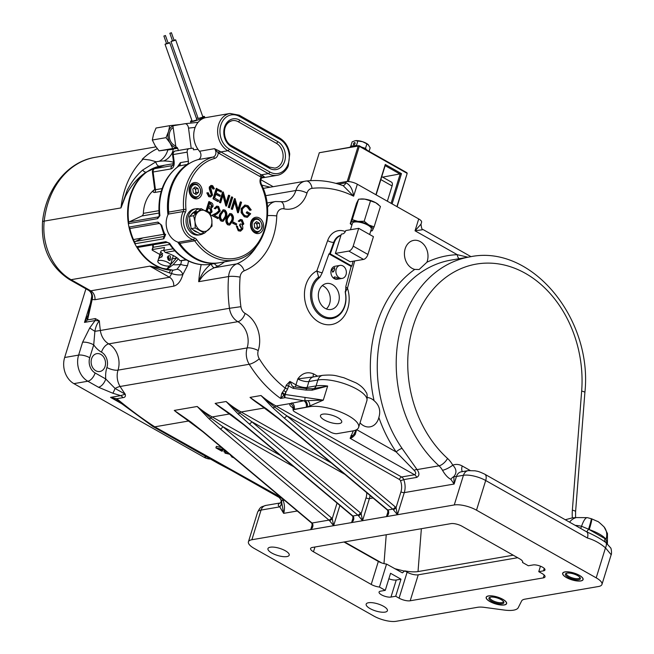 <?xml version="1.0" encoding="UTF-8"?>
<svg xmlns="http://www.w3.org/2000/svg" width="654" height="654" viewBox="0 0 654 654"><rect width="100%" height="100%" fill="white"/><g stroke="black" fill="none" stroke-linecap="round" stroke-linejoin="round"><path stroke-width="0.98" d="M340.015 265.401L335.028 266.26A6.589 5.199 80.2 0 0 331.235 269.971A6.589 5.199 80.2 0 0 332.183 276.634A6.589 5.199 80.2 0 0 337.26 279.242L342.246 278.383A6.589 5.199 80.2 0 0 346.04 274.672A6.589 5.199 80.2 0 0 345.099 268.017A6.589 5.199 80.2 0 0 340.015 265.401A6.589 5.199 80.2 0 0 336.221 269.121A6.589 5.199 80.2 0 0 337.17 275.775A6.589 5.199 80.2 0 0 342.246 278.383M318.98 290.932A13.178 10.399 80.2 0 0 320.877 304.249A13.178 10.399 80.2 0 0 331.03 309.473A13.178 10.399 80.2 0 0 338.625 302.042A13.178 10.399 80.2 0 0 336.728 288.725A13.178 10.399 80.2 0 0 326.567 283.501A13.178 10.399 80.2 0 0 318.98 290.932M326.321 308.933A13.178 10.399 80.2 0 0 329.649 303.579A13.178 10.399 80.2 0 0 322.308 285.585M360.035 422.836A14.821 11.698 80.2 0 0 370.041 426.849A14.821 11.698 80.2 0 0 378.584 418.486A14.821 11.698 80.2 0 0 378.854 417.481C380.89 410.728 379.295 405.12 374.08 400.673A14.821 11.698 80.2 0 0 367.376 397.534M426.923 262.213L419.124 269.53L414.71 269.415A14.821 11.698 80.2 0 1 405.161 248.749A14.821 11.698 80.2 0 1 413.696 240.386A14.821 11.698 80.2 0 1 425.125 246.264A14.821 11.698 80.2 0 1 427.258 261.24A14.821 11.698 80.2 0 1 426.923 262.213A122.682 96.808 -99.8 0 1 457.293 254.692L467.888 257.194M91.576 358.76A9.058 7.145 80.2 0 0 92.876 367.908A9.058 7.145 80.2 0 0 99.866 371.505A9.058 7.145 80.2 0 0 105.081 366.395A9.058 7.145 80.2 0 0 103.782 357.239A9.058 7.145 80.2 0 0 96.792 353.651A9.058 7.145 80.2 0 0 91.576 358.76M502.771 599.342A10.538 3.507 -162.8 0 0 492.519 596.015A10.538 3.507 -162.8 0 0 486.323 597.323A10.538 3.507 -162.8 0 0 490.01 601.541A10.538 3.507 -162.8 0 0 500.269 604.868A10.538 3.507 -162.8 0 0 506.458 603.56A10.538 3.507 -162.8 0 0 502.771 599.342M579.264 575.332A10.538 3.507 -162.8 0 0 569.005 571.997A10.538 3.507 -162.8 0 0 562.816 573.313A10.538 3.507 -162.8 0 0 566.503 577.523A10.538 3.507 -162.8 0 0 576.763 580.858A10.538 3.507 -162.8 0 0 582.951 579.55A10.538 3.507 -162.8 0 0 579.264 575.332M285.308 550.742A11.118 3.695 -162.8 0 0 274.492 547.226A11.118 3.695 -162.8 0 0 267.96 548.608A11.118 3.695 -162.8 0 0 271.851 553.055A11.118 3.695 -162.8 0 0 282.667 556.57A11.118 3.695 -162.8 0 0 289.199 555.189A11.118 3.695 -162.8 0 0 285.308 550.742M383.514 606.266A11.118 3.695 -162.8 0 0 372.698 602.751A11.118 3.695 -162.8 0 0 366.166 604.141A11.118 3.695 -162.8 0 0 370.058 608.58A11.118 3.695 -162.8 0 0 380.873 612.095A11.118 3.695 -162.8 0 0 387.405 610.713A11.118 3.695 -162.8 0 0 383.514 606.266M381.511 594.846A6.998 2.33 -162.8 0 0 390.969 597.069L395.703 596.252L399.079 598.165A8.232 2.739 -162.8 0 0 410.205 600.773L543.294 577.899A8.232 2.739 -162.8 0 0 545.027 576.861A8.232 2.739 -162.8 0 0 542.141 573.566L538.765 571.661L543.507 570.844A6.998 2.33 -162.8 0 0 544.97 569.961A6.998 2.33 -162.8 0 0 540.858 566.356A6.998 2.33 -162.8 0 0 533.067 564.942L528.334 565.759L522.505 562.465A8.232 2.739 -162.8 0 0 522.644 562.187A8.232 2.739 -162.8 0 0 519.758 558.892L462.018 526.241A8.232 2.739 -162.8 0 0 450.9 523.633L312.318 547.455A8.232 2.739 -162.8 0 0 310.593 548.493A8.232 2.739 -162.8 0 0 313.47 551.78L371.219 584.431A8.232 2.739 -162.8 0 0 379.434 587.055L385.271 590.358L380.53 591.167A6.998 2.33 -162.8 0 0 379.067 592.05A6.998 2.33 -162.8 0 0 381.511 594.846M388.86 578.757A6.998 2.33 -162.8 0 0 396.25 580.008L400.984 579.191L390.552 573.296L385.271 590.358M604.942 538.528A4.938 4.12 121.8 0 0 605.923 542.583A8.232 3.81 128.2 0 1 605.481 547.856L611.163 554.715C611.809 554.559 611.482 548.314 610.583 547.807L605.923 542.583C600.985 538.953 594.584 535.381 586.712 531.865L588.567 529.209L606.062 539.28A23.053 7.668 -162.8 0 0 599.236 533.975A23.053 7.668 -162.8 0 0 589.246 529.593A16.464 1.202 -71.3 0 0 591.69 518.843L587.415 517.657L576.411 517.567A16.464 13.472 -102.9 0 1 576.411 517.567L572.356 517.862A41.169 32.487 -99.8 0 1 572.364 510.161L581.659 391.076A109.512 86.41 80.2 0 0 516.93 269.17A109.512 86.41 80.2 0 0 415.135 320.321A109.512 86.41 80.2 0 0 447.549 458.462A24.705 19.489 -99.8 0 1 452.772 465.158C456.582 469.032 456.942 472.817 453.86 476.521L454.121 484.042L450.835 479.292C447.974 477.927 445.194 474.927 442.488 470.283A8.232 2.036 -28.8 0 0 452.772 465.158A16.464 12.998 -99.8 0 1 462.214 465.975L470.095 470.43M128.903 223.57A52.631 41.529 80.2 0 1 159.274 166.247L145.997 172.231C137.389 178.101 130.53 186.169 125.421 196.445L120.982 207.915L127.08 190.518C131.152 182.36 136.343 175.542 142.637 170.073L155.783 161.906A57.495 45.371 -99.8 0 1 156.347 161.783A57.495 45.371 -99.8 0 1 163.672 160.982A22.228 17.544 80.2 0 0 172.239 152.873L173.359 149.275L167.841 149.93M157.262 148.695A82.339 64.975 80.2 0 0 142.18 159.323L143.177 159.151A82.339 64.975 -99.8 0 0 124.546 190.567A82.339 64.975 -99.8 0 0 120.982 207.915L44.21 221.117A52.696 41.578 80.2 0 0 71.082 279.691A8.232 4.251 -60.5 0 1 69.332 279.446L88.838 290.474L90.759 290.817L169.517 277.28L171.708 273.585L149.848 266.153L173.269 270.192L177.013 269.268L180.766 264.347A122.682 96.808 -99.8 0 1 181.616 260.774M214.398 263.578A4.938 2.935 -118.3 0 0 218.322 265.982L214.479 267.715C209.46 269.816 205.225 273.02 201.784 277.304L198.685 281.694C201.228 274.369 205.364 268.459 211.087 263.963M293.196 407.973A9.884 3.286 17.2 0 1 290.09 403.567L276.029 405.987L401.605 476.987L414.571 474.755C416.214 473.815 416.067 472.343 414.129 470.332L396.218 451.988A4.938 1.537 145.4 0 1 402.096 448.44L417.048 469.597C419.623 473.177 419.508 475.785 416.721 477.395L403.755 479.619A16.464 12.998 -99.8 0 1 404.278 492.617L397.436 514.723L393.291 509.646A2.469 0.932 -41.2 0 0 396.046 507.643L397.436 514.723L362.537 520.715L358.392 515.646A2.469 0.932 -41.2 0 0 361.155 513.643L362.537 520.715L333.63 525.685L329.485 520.617A2.469 0.932 -41.2 0 0 332.24 518.614L333.63 525.685L251.88 539.746A16.464 5.477 -162.8 0 0 248.422 541.814A16.464 5.477 -162.8 0 0 254.185 548.395L373.875 616.076A16.464 5.477 -162.8 0 0 396.12 621.3L477.624 607.288A16.464 5.477 17.2 0 1 484.254 607.362L504.299 610.059A23.053 7.668 -162.8 0 0 518.254 607.656L521.639 600.936A16.464 5.477 17.2 0 1 524.982 599.146L598.508 586.507A16.464 5.477 -162.8 0 0 601.958 584.439A16.464 5.477 -162.8 0 0 596.203 577.85L476.504 510.177A16.464 5.477 -162.8 0 0 454.26 504.953L397.436 514.723M188.622 261.06A117.745 92.909 80.2 0 0 187.551 265.499L182.818 274.623C180.88 281.171 177.855 285.013 173.743 286.158L94.985 299.704L92.165 299.532L87.571 319.912L84.489 322.397L88.176 315.032L91.691 296.654L92.165 299.532A8.232 6.679 -70.9 0 0 89.279 290.67M86.99 318.228A4.938 2.542 -151.5 0 0 87.571 319.912L95.329 318.58L99.359 320.844C97.103 323.444 95.615 326.935 94.895 331.316L93.718 344.854A8.232 2.739 -162.8 0 0 82.592 342.238L89.745 327.932L95.092 320.574L84.489 322.397L90.816 301.944M354.681 260.954L347.47 288.185L345.312 292.166L345.41 293.401L345.933 286.076L351.141 266.415L328.962 253.875L322.258 272.693L320.068 277.026L318.768 278.334A21.41 16.89 80.2 0 0 312.841 287.466A21.41 16.89 80.2 0 0 322.831 315.776A21.41 16.89 80.2 0 0 344.756 305.508A21.41 16.89 80.2 0 0 345.41 293.401M337.832 417.677A11.118 3.695 -162.8 0 0 327.016 414.162A11.118 3.695 -162.8 0 0 320.485 415.543A11.118 3.695 -162.8 0 0 324.376 419.991A11.118 3.695 -162.8 0 0 335.191 423.506A11.118 3.695 -162.8 0 0 341.723 422.116A11.118 3.695 -162.8 0 0 337.832 417.677M210.449 459.059A19.759 15.59 -99.8 0 1 204.007 457.211L73.877 383.636A19.759 15.59 -99.8 0 1 64.656 357.501L85.919 288.823M162.028 165.748A52.631 41.529 80.2 0 0 160.859 165.92M166.427 269.366L169.549 265.859M170.498 264.796L176.466 258.085M143.177 159.151L149.946 160.042L156.004 161.726A22.228 17.544 80.2 0 0 156.347 161.783M352.588 430.978A28.817 9.589 -162.8 0 0 358.637 427.356A28.817 9.589 -162.8 0 0 341.69 412.486A28.817 9.589 -162.8 0 0 309.62 406.682L293.278 409.723A4.938 1.643 -162.8 0 0 293.131 409.96A4.938 1.643 -162.8 0 0 294.864 411.938L330.458 432.065A4.938 1.643 -162.8 0 0 337.137 433.635L352.588 430.978M306.178 407.27A4.938 3.899 -99.8 0 0 303.897 400.755L323.289 400.134L307.29 407.033L294.169 409.339A4.938 1.643 -162.8 0 0 293.278 409.723A4.938 4.594 -135.8 0 0 290.09 403.567L303.897 400.755L285.209 397.648L280.631 398.441L281.768 393.373L285.316 388.182A2.469 0.826 -162.8 0 0 287.662 388.958L284.596 394.468L280.631 398.441A117.745 92.909 -99.8 0 1 249.223 364.278A16.464 12.998 -99.8 0 1 247.098 348.026A16.464 12.998 -99.8 0 1 247.122 347.944A19.759 15.59 80.2 0 0 247.155 347.854A19.759 15.59 80.2 0 0 237.852 321.678L108.744 343.873A19.759 15.59 -99.8 0 1 118.047 370.05A19.759 15.59 -99.8 0 1 118.014 370.139A16.464 12.998 80.2 0 0 117.99 370.221A16.464 12.998 80.2 0 0 120.115 386.473A117.745 92.909 80.2 0 0 125.241 394.182C125.764 396.324 125.012 397.485 122.985 397.648L116.829 398.711C130.04 409.657 142.686 419.026 154.761 426.833L281.351 497.661M318.768 278.334L318.621 277.075A4.938 3.433 178.3 0 0 320.068 277.026M345.214 291.815A4.938 3.229 -6.2 0 0 345.312 292.166A22.293 17.593 80.2 0 1 344.879 305.974A22.293 17.593 80.2 0 1 322.054 316.659A22.293 17.593 80.2 0 1 311.647 287.18A22.293 17.593 80.2 0 1 318.621 277.075L316.855 270.879A4.938 1.766 -160.4 0 0 322.258 272.693M345.32 231.573A18.941 14.944 -99.8 0 0 327.646 240.582L316.855 270.879A28.114 22.179 -99.8 0 0 305.851 284.981A28.114 22.179 -99.8 0 0 318.964 322.152A28.114 22.179 -99.8 0 0 347.764 308.68A28.114 22.179 -99.8 0 0 347.47 288.185A4.938 1.521 14.8 0 1 345.745 286.828M281.433 500.596L281.31 500.269A8.232 1.218 -20.8 0 1 281.294 500.212L283.648 513.349L279.675 506.719C277.811 505.763 277.786 504.586 279.61 503.196A8.232 6.499 -99.8 0 1 280.329 502.951M596.203 577.85L605.481 547.856C599.914 543.122 593.881 539.844 587.39 538.005L485.693 480.51L476.504 510.177M188.981 420.947L154.761 426.833A8.232 4.251 -60.5 0 1 153.011 426.58L117.262 400.444A8.232 2.33 -59.8 0 0 117.295 400.452L110.534 397.379L120.704 395.629L112.782 393.218L98.484 387.25L87.832 381.233A19.759 15.59 -99.8 0 1 78.611 355.106L82.592 342.238M422.173 229.791L415.045 230.805L420.996 224.167L421.593 222.229A8.232 2.739 -162.8 0 0 418.715 218.935L357.337 184.232A8.232 2.739 -162.8 0 0 346.211 181.616L335.927 183.382M267.461 207.522A16.464 12.998 -99.8 0 1 275.522 201.522L284.441 201.751A19.759 15.59 80.2 0 0 295.829 190.608A19.759 15.59 80.2 0 0 295.853 190.51A16.464 12.998 -99.8 0 1 295.878 190.437A16.464 12.998 -99.8 0 1 305.369 181.142A16.464 12.998 -99.8 0 1 305.933 181.06A8.232 5.052 83.5 0 1 306.105 181.035A8.232 5.052 83.5 0 1 312.032 188.36A8.232 6.499 80.2 0 0 307.004 193.044A8.232 6.499 80.2 0 0 306.988 193.085A27.991 22.089 -99.8 0 1 306.947 193.216A27.991 22.089 -99.8 0 1 283.934 208.83A8.232 6.499 80.2 0 0 277.165 213.425A8.232 6.499 80.2 0 0 276.748 215.951A65.874 51.977 -99.8 0 1 273.462 236.168A65.874 51.977 -99.8 0 1 244.146 270.846A8.232 6.499 80.2 0 0 240.476 275.179A8.232 6.499 80.2 0 0 240.1 277.173A109.512 86.41 80.2 0 0 240.909 306.693A8.232 6.499 80.2 0 0 245.103 313.389A27.991 22.089 -99.8 0 1 258.273 350.462A27.991 22.089 -99.8 0 1 258.232 350.601A8.232 6.499 80.2 0 0 258.224 350.634A8.232 6.499 80.2 0 0 259.278 358.76A109.512 86.41 80.2 0 0 285.316 388.182L286.248 385.198L289.91 381.429L292.42 386.318L294.357 386.939A2.469 1.046 97.7 0 0 293.18 388.362L288.586 385.974L287.662 388.958M286.248 385.198A2.469 0.826 -162.8 0 0 288.586 385.974L289.91 381.429L295.951 384.846L297.791 378.911A8.232 2.739 17.2 0 0 308.917 381.527L307.078 387.454L316.054 385.917L317.885 379.982A8.232 6.499 -99.8 0 1 322.626 375.339C335.003 374.366 336.393 376.066 343.791 377.71L355.882 382.819C360.648 385.361 364.074 388.55 366.15 392.392C367.156 393.103 367.401 395.858 366.902 400.649A28.817 9.589 -162.8 0 0 356.814 389.13A28.817 9.589 -162.8 0 0 317.885 379.982L308.917 381.527A8.232 6.499 -99.8 0 1 313.658 376.876L297.791 378.911C302.107 373.132 307.347 371.439 313.495 373.843A4.938 2.551 -60.5 0 0 313.429 376.917M230.527 454.448L225.066 453.181L224.42 451.358L223.84 451.783L224.445 450.091M225.646 450.312L226.758 451.832M224.731 450.14L218.461 448.783L222.458 451.047L221.747 451.17L215.91 447.867L216.368 446.38L221.665 447.565M352.808 435.539L350.111 438.311L353.332 430.831M284.024 390.683L285.945 392.187L285.226 394.509L323.289 400.134L327.654 386.04L312.162 390.168L305.958 390.078L293.18 388.362M565.309 519.742L572.356 517.862M343.979 542.011L378.331 561.434A8.232 2.739 -162.8 0 0 386.555 564.067L402.39 572.855L404.744 570.86C410.123 571.898 414.554 572.136 418.02 571.571L513.235 555.197M454.26 504.953L463.449 475.278A8.232 6.499 80.2 0 1 468.19 470.635L475.123 470.806C477.134 471.346 477.911 470.88 484.761 474.199L586.712 531.865A8.232 4.251 119.5 0 1 587.39 538.005M211.16 264.134A4.938 2.117 -110.5 0 0 214.479 267.715L236.683 263.897A57.634 45.478 80.2 0 0 256.393 246.681M137.038 246.623A52.631 41.529 80.2 0 0 166.786 269.44L173.106 264.715L178.313 258.853M261.747 185.082L270.094 187.208M356.61 429.596L355.269 434.313A8.232 4.251 119.5 0 1 350.111 438.311L414.571 474.755A4.938 3.899 -99.8 0 1 416.721 477.395M338.42 184.101L345.835 182.826C350.037 184.657 352.637 189.112 353.626 196.2L343.219 185.72C330.965 181.207 318.596 179.646 306.105 181.035L263.153 188.401M414.129 470.332A4.938 3.082 141.4 0 1 417.048 469.597L438.998 465.82A117.745 92.909 -99.8 0 1 402.145 323.256A117.745 92.909 -99.8 0 1 469.964 256.842L451.023 260.096A117.745 92.909 80.2 0 0 383.195 326.51A117.745 92.909 80.2 0 0 402.096 448.44M418.715 218.935L415.045 230.805L457.293 254.692A4.938 3.017 -92.2 0 0 459.173 258.698M129.517 226.987A52.631 41.529 80.2 0 0 135.411 243.68M156.004 161.726A74.106 58.476 80.2 0 0 155.783 161.906A4.938 3.033 77 0 0 159.274 166.247A52.631 41.529 -99.8 0 1 161.105 165.871A52.631 41.529 -99.8 0 1 162.192 165.707M142.637 170.073A4.938 2.199 -124 0 0 145.997 172.231A52.696 41.578 -99.8 0 0 130.244 195.611A52.696 41.578 -99.8 0 0 171.037 270.184A4.938 1.929 91 0 0 169.451 273.061M117.246 400.428L117.262 400.444A8.232 2.33 -59.8 0 1 116.829 398.711L110.534 397.379L122.584 404.188M98.484 387.25A8.232 4.251 119.5 0 0 105.76 378.977A24.705 19.489 -99.8 0 1 106.904 367.491A11.527 9.099 80.2 0 0 106.921 367.434A11.527 9.099 80.2 0 0 101.501 352.163A24.705 19.489 -99.8 0 1 93.718 344.854L89.737 357.713A11.527 9.099 80.2 0 0 95.116 372.96L105.76 378.977L115.063 388.468L125.241 394.182L120.704 395.629A8.216 6.483 -99.8 0 1 122.985 397.648M245.103 313.389A8.232 4.267 -60.8 0 1 237.852 321.678A16.464 12.998 -99.8 0 1 229.464 308.287L100.356 330.483A117.745 92.909 80.2 0 1 99.359 320.844L95.092 320.574A4.938 3.899 -99.8 0 0 95.329 318.58M101.501 352.163A8.232 4.267 119.2 0 1 108.744 343.873A16.464 12.998 80.2 0 1 100.356 330.483L94.895 331.316A8.232 0.441 -148.6 0 1 89.745 327.932M259.278 358.76A8.232 2.289 -31.6 0 1 249.223 364.278L120.115 386.473A8.232 2.289 148.4 0 0 115.063 388.468A8.232 0.907 109.4 0 1 112.782 393.218M284.318 500.155L283.125 500.359A8.232 1.218 -20.8 0 1 281.31 500.269L279.217 497.473L231.385 470.43A8.232 4.251 -60.5 0 0 233.143 470.684M177.013 269.268A4.938 2.771 46.3 0 1 182.818 274.623C179.629 275.285 175.926 274.933 171.708 273.585A4.938 2.134 87.4 0 1 173.269 270.192M607.19 543.499L606.062 539.28A16.464 13.947 -38.6 0 0 604.092 526.936L607.46 533.517L607.419 543.801M580.564 528.367A4.938 1.324 101.6 0 0 581.561 526.266A23.07 7.676 -162.8 0 0 575.218 525.342M591.273 518.704A16.464 0.736 -71.9 0 1 588.567 529.209L581.561 526.266A16.464 4.406 -78.4 0 1 587.415 517.657M187.551 265.499A4.938 1.406 12.6 0 1 180.766 264.347A47.758 37.687 80.2 0 1 173.106 264.715M450.835 479.292A8.232 4.799 -26 0 1 453.86 476.521A8.232 2.739 -162.8 0 0 456.467 476.48L454.121 484.042L404.278 492.617A2.469 0.826 17.2 0 1 400.943 491.833A13.996 11.044 80.2 0 0 400.501 480.788A2.469 1.946 80.2 0 0 399.422 479.472L286.64 415.699L395.269 506.875A7.407 5.845 -99.8 0 1 396.046 507.643L400.943 491.833M280.762 502.861L280.223 503.024A8.232 4.97 67 0 1 279.61 503.196M281.473 500.727A8.232 6.45 -17.2 0 1 279.675 506.719M281.498 500.792A8.232 6.393 -18.5 0 1 279.822 506.85L261.06 510.071L251.88 539.746M604.092 526.936L604.092 526.936C599.881 522.889 597.642 521.025 597.372 521.352L591.69 518.843M358.392 515.646A4.938 3.899 80.2 0 0 357.877 515.139L249.248 423.964L237.966 413.835L226.112 401.515L239.707 413.017L251.749 421.699L360.379 512.875A7.407 5.845 -99.8 0 1 361.155 513.643L366.044 497.825A13.996 11.044 80.2 0 0 366.747 492.715M244.261 424.822A2.469 1.112 -50 0 1 243.68 424.708L215.141 403.404L231.671 414.914L244.261 424.822L352.89 515.998A4.938 3.899 -99.8 0 1 353.405 516.505C354.304 518.753 353.691 520.788 351.574 522.603L353.037 519.251M284.138 417.963L272.865 407.834L261.003 395.515L274.606 407.017L286.64 415.699A2.469 1.112 -50 0 1 284.138 417.963L392.768 509.139L387.781 509.997A4.938 3.899 -99.8 0 1 388.304 510.504C389.195 512.761 388.582 514.788 386.465 516.603L387.928 513.251M279.16 418.822A2.469 1.112 -50 0 1 278.571 418.707L250.032 397.403L266.562 408.913L279.16 418.822L387.781 509.997A2.469 1.112 -50 0 1 387.201 509.883L387.708 510.382A2.469 0.932 -41.2 0 0 388.304 510.504M329.485 520.617A4.938 3.899 80.2 0 0 328.962 520.11L220.333 428.934L209.059 418.805L197.197 406.486L210.801 417.988L222.834 426.67L331.464 517.845A7.407 5.845 -99.8 0 1 332.24 518.614L337.047 503.073M203.386 431.844A2.469 1.112 -50 0 1 202.805 431.73L174.266 410.426L190.796 421.944L203.386 431.844L312.015 523.02A4.938 3.899 -99.8 0 1 312.53 523.535C313.429 525.783 312.816 527.819 310.699 529.634L312.162 526.274M249.248 423.964A2.469 1.112 -50 0 0 251.749 421.699L344.862 474.346M353.029 519.268L352.808 516.382A2.469 0.932 -41.2 0 0 353.405 516.505M220.333 428.934A2.469 1.112 -50 0 0 222.834 426.67L293.875 466.833M312.154 526.29L311.933 523.404A2.469 0.932 -41.2 0 0 312.53 523.535M294.357 386.939L307.135 388.664L312.735 388.746A2.469 0.818 83.7 0 1 312.792 388.746L327.654 386.04A28.817 9.589 17.2 0 0 316.054 385.917A4.938 3.899 80.2 0 1 313.372 388.664M353.904 434.24L355.269 434.313M307.135 388.664A2.469 1.046 97.7 0 0 305.958 390.078M313.209 388.705L312.735 388.746A2.469 0.818 83.7 0 0 312.162 390.168M282.471 392.384L284.596 394.468A2.469 0.826 -162.8 0 1 285.226 394.509A2.469 1.087 100.5 0 0 285.209 397.648A2.469 1.946 80.2 0 1 284.122 395.098A2.469 0.973 -149.2 0 0 281.768 393.373M353.789 434.558L352.743 435.572L350.945 435.589M308.034 400.779A4.938 3.474 -113.9 0 1 309.783 406.159L309.62 406.682M394.681 568.653L404.72 571.187M215.91 447.867L222.131 449.257L222.45 448.219M222.131 449.257L224.208 449.699M222.458 451.047L222.859 449.764M221.649 447.549L221.109 447.099M224.78 450.181L224.42 451.358L225.834 453.083L226.292 451.595M225.834 453.083L229.783 454.007M224.878 452.061L225.499 450.786M233.895 457.833L231.818 456.999L230.878 455.29M231.704 455.985L233.069 457.138M420.996 224.167L420.996 224.167C421.405 228.14 422.124 229.955 423.163 229.611L471.019 256.67M328.962 253.875L329.616 253.875L333.704 242.413A14.069 11.102 -99.8 0 1 341.004 235.195M340.914 235.497A13.857 10.93 80.2 0 0 334.358 242.43L330.278 253.883L351.819 266.064L351.141 266.415M351.819 266.064L353.103 261.224M330.278 253.883L329.616 253.875M404.744 570.86L407.115 572.201A8.232 2.739 -162.8 0 0 418.241 574.817L517.69 557.715M522.685 561.876L522.505 562.465M540.457 566.192L538.765 571.661M400.984 579.191L395.703 596.252M386.555 564.067L379.434 587.055M159.265 161.276A22.228 17.544 80.2 0 0 167.751 150.24M488.415 595.933A10.701 3.564 -162.8 0 0 486.453 598.68A10.701 3.564 -162.8 0 0 494.228 603.479A10.701 3.564 -162.8 0 0 504.373 604.95A10.701 3.564 -162.8 0 0 505.591 604.607A10.701 3.564 -162.8 0 0 501.961 598.843A10.701 3.564 -162.8 0 0 488.415 595.933M490.557 597.143A7.823 2.6 17.2 0 1 497.972 598.222A7.823 2.6 17.2 0 1 503.654 601.729A7.823 2.6 17.2 0 1 502.223 603.74A7.823 2.6 17.2 0 1 492.323 601.615A7.823 2.6 17.2 0 1 489.674 597.396A7.823 2.6 17.2 0 1 490.557 597.143M490.222 597.216A6.998 2.33 -162.8 0 0 489.936 597.633A6.998 2.33 -162.8 0 0 494.048 601.239A6.998 2.33 -162.8 0 0 501.839 602.653A6.998 2.33 -162.8 0 0 503.31 601.77A6.998 2.33 -162.8 0 0 503.302 601.263M564.901 571.915A10.701 3.564 -162.8 0 0 562.947 574.67A10.701 3.564 -162.8 0 0 570.721 579.469A10.701 3.564 -162.8 0 0 580.858 580.94A10.701 3.564 -162.8 0 0 582.076 580.589A10.701 3.564 -162.8 0 0 578.455 574.833A10.701 3.564 -162.8 0 0 564.901 571.915M567.051 573.133A7.823 2.6 17.2 0 1 574.465 574.212A7.823 2.6 17.2 0 1 580.147 577.719A7.823 2.6 17.2 0 1 578.716 579.73A7.823 2.6 17.2 0 1 568.808 577.596A7.823 2.6 17.2 0 1 566.16 573.386A7.823 2.6 17.2 0 1 567.051 573.133M566.716 573.206A6.998 2.33 -162.8 0 0 566.429 573.615A6.998 2.33 -162.8 0 0 570.541 577.229A6.998 2.33 -162.8 0 0 578.332 578.635A6.998 2.33 -162.8 0 0 579.796 577.76A6.998 2.33 -162.8 0 0 579.796 577.253M159.895 254.488L152.676 250.408A1.643 0.548 17.2 0 1 152.096 249.746A1.643 0.548 17.2 0 1 152.439 249.542L164.546 247.457L163.631 250.425L173.065 248.806M186.439 259.94L179.981 260.783A16.464 5.477 -162.8 0 0 174.61 256.278A16.464 5.477 -162.8 0 0 165.249 252.452L163.631 250.425M177.021 150.714L175.256 151.017A3.295 3.295 0 0 0 172.55 154.696L173.228 154.54A3.295 2.6 80.2 0 1 173.359 152.873A3.295 2.6 80.2 0 1 175.256 151.017A3.295 2.6 80.2 0 1 175.378 150.992L189.21 148.613A3.295 2.6 -99.8 0 0 187.183 152.145L188.393 161.252A3.295 2.6 -99.8 0 1 187.199 164.44A52.696 41.578 80.2 0 0 167.955 214.831M177.733 242.078A52.696 41.578 80.2 0 0 194.712 258.444A52.696 41.578 80.2 0 0 218.33 262.908A52.696 41.578 80.2 0 0 218.828 262.818M187.199 164.44L178.697 166.034C163.982 177.226 157.483 193.731 159.208 215.55L159.911 215.673L157.679 218.624A1.643 1.3 -99.8 0 1 158.423 216.907L158.947 216.572M164.538 236.396L161.007 225.205L161.734 225.262L157.966 222.098L128.961 227.085A52.696 41.578 -99.8 0 1 128.347 223.668L157.679 218.624M165.625 234.336L163.852 238.792A1.643 1.3 -99.8 0 1 164.391 236.437L165.176 236.045M165.814 241.669L169.664 243.296L167.122 242.397A1.643 1.3 -99.8 0 1 165.814 241.669L136.482 246.713A52.696 41.578 -99.8 0 1 134.855 243.77L163.852 238.792M137.536 247.449A1.643 1.3 80.2 0 0 138.059 247.351M142.883 237.917L135.394 241.424A1.643 1.3 80.2 0 0 134.708 242.282M129.794 228.295A1.643 1.3 80.2 0 0 130.775 228.336M158.979 213.041L141.82 215.992L129.091 221.943A1.643 1.3 80.2 0 0 128.707 222.237M141.82 215.992A3.295 2.6 80.2 0 0 143.357 213.359L158.848 210.694M154.655 189.456A32.937 25.988 80.2 0 0 143.357 213.359M172.55 154.696L173.457 161.563L174.136 161.415C174.479 165.511 173.449 168.004 171.054 168.904L153.11 171.986L155.456 189.725L154.646 188.916L154.54 189.897L155.488 188.998M129.091 221.943L158.423 216.907L159.911 215.673A52.696 41.578 80.2 0 1 179.221 165.814A3.295 2.6 -99.8 0 0 180.414 162.625L177.398 166.958M189.21 148.613A3.295 2.6 -99.8 0 1 189.341 148.597L193.216 148.172L193.437 149.807L197.966 149.316M172.803 165.478L172.452 165.593A3.295 2.6 80.2 0 0 171.054 168.904M154.14 168.806L164.587 165.209A52.696 41.578 80.2 0 0 154.507 168.675A3.295 1.954 -118.1 0 0 154.14 168.806A3.295 3.295 0 0 0 152.431 172.141L153.11 171.986A3.295 2.6 80.2 0 1 153.24 170.318A3.295 2.6 80.2 0 1 154.507 168.675L172.452 165.593A52.696 41.578 -99.8 0 1 172.893 165.356M172.354 258.788L177.209 257.954M210.359 264.273A52.696 41.578 80.2 0 1 186.733 259.81A52.696 41.578 80.2 0 1 169.664 243.296L169.01 243.353C173.662 250.425 179.335 255.877 186.03 259.712C193.903 264.11 202.012 265.63 210.359 264.273L218.33 262.908M161.007 225.205L160.712 224.633L161.734 225.262A52.696 41.578 80.2 0 0 165.16 234.966L164.391 236.437L135.394 241.424M155.006 189.194C152.619 191.328 152.537 192.415 154.745 192.472L161.203 191.36M157.966 222.098A1.643 1.3 80.2 0 0 159.453 223.439L130.506 228.418M163.606 250.49A6.589 2.191 -162.8 0 0 160.851 251.398A6.589 2.191 -162.8 0 0 162.707 253.768M162.413 255.935L159.396 258.175L159.421 256.45L161.824 253.866L162.413 255.935M168.209 255.943L169.304 259.466L168.495 260.128M171.005 259.172L169.787 260.529L168.765 260.308L167.326 257.087L168.953 255.665L170.146 255.853L171.005 259.172M167.563 259.025L169.533 258.265M168.078 262.532A6.589 2.191 -162.8 0 0 161.669 260.447A6.589 2.191 -162.8 0 0 157.794 261.273A6.589 2.191 -162.8 0 0 160.099 263.905A6.589 2.191 -162.8 0 0 166.508 265.99A6.589 2.191 -162.8 0 0 170.383 265.164A6.589 2.191 -162.8 0 0 168.078 262.532M162.511 255.158L161.661 257.153M175.583 145.875A9.884 7.799 -99.8 0 1 169.337 137.258A9.884 7.799 -99.8 0 1 173.155 127.546M172.999 125.781A11.527 9.099 -99.8 0 1 175.583 124.996A11.527 9.099 -99.8 0 1 177.406 125.028M177.381 147.869A11.527 9.099 -99.8 0 1 170.015 142.981A11.527 9.099 -99.8 0 1 168.503 131.56A11.527 9.099 -99.8 0 1 172.926 125.821M195.154 127.399L188.524 128.119A4.938 3.033 -96.2 0 0 185 123.72A4.938 3.033 -96.2 0 0 184.886 123.737L172.918 125.797L175.885 146.995M188.524 128.119L191.205 148.393M175.73 147.011A3.295 2.019 83.8 0 1 175.803 146.995A3.295 2.019 83.8 0 1 178.158 149.93L178.256 150.69M180.185 124.53L169.738 125.666L168.503 131.56L166.026 137.659L170.015 142.981L172.762 148.515L177.447 147.968M177.667 148.327L159.053 150.87L155.063 145.548L152.317 140.013L153.551 134.127L156.028 128.029L169.738 125.666M152.317 140.013L166.026 137.659M159.053 150.87L172.762 148.515M259.336 217.995A8.232 6.499 80.2 0 0 255.649 217.292A8.232 6.499 80.2 0 0 250.507 224.175A8.232 6.499 80.2 0 0 254.749 232.824A8.232 6.499 80.2 0 0 258.436 233.527A8.232 6.499 80.2 0 0 263.578 226.644A8.232 6.499 80.2 0 0 259.336 217.995M254.243 218.788A8.232 6.499 80.2 0 0 253.262 218.362M197.958 183.284A8.232 6.499 80.2 0 0 194.263 182.589A8.232 6.499 80.2 0 0 189.12 189.472A8.232 6.499 80.2 0 0 193.363 198.121A8.232 6.499 80.2 0 0 197.058 198.816A8.232 6.499 80.2 0 0 202.2 191.941A8.232 6.499 80.2 0 0 197.958 183.284M192.865 184.085A8.232 6.499 80.2 0 0 191.884 183.66M179.727 243.386A52.696 41.578 80.2 0 0 195.701 258.273A52.696 41.578 80.2 0 0 219.327 262.736L234.279 260.161A52.696 41.578 -99.8 0 1 210.662 255.698A52.696 41.578 -99.8 0 1 194.679 240.811L179.727 243.386A3.295 2.6 80.2 0 0 178.73 242.454A3.295 2.6 80.2 0 0 178.24 242.242L193.192 239.666A18.116 14.29 -99.8 0 1 190.486 238.497A18.116 14.29 -99.8 0 1 183.267 211.536A1.643 0.703 27.5 0 1 185.376 212.329A16.464 12.998 80.2 0 0 191.941 236.846A16.464 12.998 80.2 0 0 194.401 237.909A4.938 3.899 -99.8 0 1 196.641 239.626A51.053 40.286 80.2 0 0 212.117 254.046A51.053 40.286 80.2 0 0 257.823 243.198A51.053 40.286 80.2 0 0 260.799 184.632A6.589 5.199 -99.8 0 1 261.15 177.12L264.371 176.907L262.589 177.209M168.307 214.103A3.295 2.6 80.2 0 0 168.683 212.084L183.643 209.517A3.295 2.6 80.2 0 1 183.267 211.536L168.307 214.103A18.116 14.29 80.2 0 0 175.525 241.073A18.116 14.29 80.2 0 0 178.24 242.242M279.381 138.035A1.643 0.85 119.5 0 1 279.732 138.084C285.242 141.468 288.569 146.782 289.714 154.033L288.308 165.724C287.637 168.217 283.386 174.373 277.214 175.305A19.759 15.59 -99.8 0 1 268.361 173.637L227.845 150.731A19.759 15.59 -99.8 0 1 217.668 129.966A19.759 15.59 -99.8 0 1 230.012 113.453L206.084 117.565A19.759 15.59 80.2 0 0 194.132 130.972A19.759 15.59 80.2 0 0 199.511 151.254A4.938 3.899 -99.8 0 1 200.884 156.134A4.938 3.899 -99.8 0 1 198.178 159.609A52.696 41.578 80.2 0 0 168.683 212.084M199.511 151.254L214.463 148.687L218.215 152.84A6.589 5.199 -99.8 0 1 214.504 158.464A51.053 40.286 80.2 0 0 185.94 209.305L183.643 209.517A52.696 41.578 -99.8 0 1 213.13 157.034A4.938 3.899 80.2 0 0 215.845 153.559A4.938 3.899 80.2 0 0 214.463 148.687L219.769 151.246A19.759 15.59 80.2 0 0 220.872 151.932L261.379 174.831A19.759 15.59 80.2 0 0 262.516 175.411L264.371 176.907A4.938 3.899 80.2 0 0 263.407 176.915C260.823 177.913 260.112 180.3 261.281 184.101L260.799 184.632M250.335 210.277L247.637 206.721L245.217 206.272L242.471 208.904C241.931 211.904 242.83 214.144 245.168 215.648L247.433 216.131L249.575 214.381L246.713 212.763L247.04 211.7L250.678 213.76L247.433 217.267L244.776 216.67L241.653 212.607L241.686 208.512L245.127 205.086L247.997 205.667L251.226 209.893L249.836 210.359L247.138 206.803L244.964 206.321M247.179 216.163L249.076 214.471L246.215 212.852L247.04 211.7M247.179 217.3L244.277 216.76L241.154 212.689L241.187 208.593L244.882 205.135M240.762 201.89L241.53 202.323L238.318 212.713L234.999 201.252L232.472 209.411L231.205 209.059L234.418 198.677L235.08 198.677L238.228 210.065L240.762 201.89L240.263 201.98L238.007 209.255M238.318 212.713L237.639 212.697L234.721 202.143M228.23 207.375L231.442 196.993L231.941 196.903L232.718 197.345L229.505 207.727L228.23 207.375L228.728 207.293L231.941 196.903M228.974 195.227L229.742 195.66L226.529 206.043L223.21 194.59L220.684 202.74L220.185 202.83L219.417 202.397L222.63 192.006L223.292 192.014L226.439 203.394L228.974 195.227L228.475 195.309L226.219 202.593M226.529 206.043L225.851 206.035L222.932 195.481M221.256 192.113L217.185 189.815L216.196 193.004L220.267 195.309L219.94 196.38L215.861 194.075L214.626 198.064L218.706 200.369L217.872 201.522L213.024 198.783L216.245 188.393L221.592 191.05L221.256 192.113L217.087 190.126M219.94 196.38L215.763 194.385M210.465 196.903L208.724 196.666L206.819 192.914L208.209 192.717L209.558 195.513L210.702 195.734L211.782 194.704L211.283 194.786L209.288 188.859L209.296 187.003L211.054 185.483M210.441 195.759L211.283 194.786M211.782 194.704L209.787 188.769L209.795 186.913L211.307 185.425L212.664 185.687L214.406 188.744L213.016 189.071L211.16 186.594M241.849 224.363L242.56 223.562L241.334 220.954L240.484 220.7M239.544 221.453L238.775 221.011L240.623 219.491L242.152 219.801L243.828 223.913L242.168 225.483L242.822 226.897L242.765 229.031L240.647 231.091L238.751 230.698L236.838 226.022L237.606 226.456L237.835 228.271L239.094 229.644L240.558 229.979L241.964 228.687L240.002 224.992L240.329 223.93L242.111 224.338L243.059 223.472L241.833 220.872L240.721 220.627L239.045 221.534L238.277 221.101L240.378 219.548M240.394 231.124L238.252 230.788L236.339 226.104L236.838 226.022M240.304 230.004L241.465 228.769L239.503 225.082L240.329 223.93M232.579 223.194L233.404 222.049L236.707 223.913L236.38 224.984L232.579 223.194L233.404 222.049M229.48 225.05L227.682 224.812C225.736 222.9 225.344 220.537 226.505 217.733L229.799 213.58M218.011 218.665L212.174 215.362L216.834 212.951L219.45 210.686L218.232 207.522L217.038 207.269L215.501 208.798L214.733 208.356L216.94 206.141L218.599 206.484L220.243 211.038L217.349 213.776L214.34 215.338L218.338 217.594L218.011 218.665L211.675 215.444L216.335 213.032L218.951 210.768L217.733 207.612L216.785 207.334M215.501 208.798L214.234 208.446L216.695 206.198M205.953 210.94L208.83 201.636L211.005 202.495C212.64 203.28 213.278 204.653 212.934 206.615L211.258 208.266L212.092 211.855L210.147 213.67M222.875 221.314L221.077 221.077C219.123 219.155 218.73 216.801 219.891 213.997L223.194 209.844M219.769 151.246A1.643 0.809 124.1 0 0 218.215 152.84A21.41 16.89 -99.8 0 0 219.409 153.584L259.924 176.49A21.41 16.89 -99.8 0 0 261.15 177.12A1.643 0.891 114.7 0 1 262.516 175.411M209.771 203.051L208.74 206.378L211.07 207.244L212.158 206.198L210.817 203.639L209.771 203.051M206.353 211.16L209.329 201.546M208.413 207.441L207.212 211.307L210.163 212.501L211.324 211.414L210.49 208.765L208.413 207.441M210.817 203.639L209.672 203.361M210.817 207.261L211.659 206.28L210.318 203.729M212.158 206.198L211.659 206.28M209.909 212.525L210.825 211.504L209.991 208.855L208.315 207.759M211.324 211.414L210.825 211.504M210.49 208.765L209.991 208.855M218.232 207.522L217.733 207.612M219.45 210.686L218.951 210.768M216.834 212.951L216.335 213.032M212.174 215.362L211.675 215.444M214.733 208.356L214.234 208.446M221.575 220.987C219.621 219.074 219.229 216.711 220.39 213.907L223.431 209.787L224.951 210.073C226.938 211.994 227.363 214.373 226.227 217.21L223.128 221.281L221.077 221.077M221.158 214.34C220.21 216.507 220.463 218.371 221.927 219.94L223.006 220.136L224.322 219.196L225.458 216.768C226.366 214.594 226.096 212.722 224.649 211.152L223.554 210.964L221.158 214.34M220.39 213.907L219.891 213.997M224.649 211.152L223.308 211.021M222.761 220.161L224.96 216.858C225.867 214.676 225.597 212.803 224.15 211.234M224.322 219.196L223.823 219.286M225.458 216.768L224.96 216.858M228.181 224.723C226.235 222.81 225.843 220.447 226.995 217.651L230.036 213.523L231.565 213.809C233.543 215.73 233.969 218.109 232.84 220.946L229.742 225.017L227.682 224.812M227.772 218.076C226.824 220.243 227.077 222.107 228.54 223.676L229.619 223.872L230.936 222.932L232.072 220.512C232.971 218.33 232.701 216.458 231.263 214.888L230.167 214.7L227.772 218.076M226.995 217.651L226.505 217.733M231.263 214.888L229.922 214.757M229.374 223.897L231.573 220.594C232.472 218.411 232.203 216.539 230.764 214.978M230.936 222.932L230.437 223.022M232.072 220.512L231.573 220.594M236.38 224.984L233.077 223.112M241.833 220.872L241.334 220.954M243.059 223.472L242.56 223.562M240.002 224.992L239.503 225.082M241.964 228.687L241.465 228.769M238.751 230.698L238.252 230.788M238.775 221.011L238.277 221.101M213.515 188.99L212.248 186.709L211.414 186.521L210.58 187.306L212.55 195.154L210.711 196.879L208.724 196.666M209.223 196.576L207.318 192.832M212.248 186.709L211.749 186.791M209.795 186.913L209.296 187.003M209.787 188.769L209.288 188.859M211.79 193.51L211.291 193.592M218.371 201.432L213.024 198.783M213.523 198.693L216.744 188.311M220.684 202.74L219.417 202.397M226.349 205.945L225.851 206.035M219.916 202.307L223.128 191.924M229.505 207.727L228.728 207.293M232.472 209.411L231.205 209.059M238.138 212.607L237.639 212.697M231.704 208.969L234.917 198.587M241.686 208.512L241.187 208.593M241.653 212.607L241.154 212.689M244.776 216.67L244.277 216.76M246.713 212.763L246.215 212.852M249.575 214.381L249.076 214.471M247.637 206.721L247.138 206.803M194.451 198.603A8.232 6.499 80.2 0 0 195.235 197.876M255.837 233.314A8.232 6.499 80.2 0 0 256.613 232.587M171.119 32.888L169.844 33.248L171.119 32.888M172.836 40.761L174.111 40.401L171.397 32.7M165.151 35.676L163.876 36.035L165.151 35.676M166.876 43.548L168.152 43.189L165.429 35.488M172.46 40.662L171.005 41.496L174.831 40.417L175.664 39.853L174.013 40.115M171.005 41.496L198.17 118.48L201.996 117.401L202.83 116.837L175.664 39.853M166.492 43.45L165.045 44.284L168.871 43.205L169.705 42.641L168.045 42.902M165.045 44.284L192.211 121.276L196.037 120.197L196.87 119.633L169.705 42.641M191.9 120.393A7.407 0.965 -19.4 0 0 190.535 121.521A7.407 0.965 -19.4 0 0 194.704 120.965A7.407 0.965 -19.4 0 0 202.004 118.284A7.407 0.965 -19.4 0 0 204.506 116.592A7.407 0.965 -19.4 0 0 202.74 116.575M197.966 117.883A7.407 0.965 -19.4 0 0 196.445 118.423M269.505 168.315L231.451 146.798A14.821 11.698 -99.8 0 1 224.535 127.203A14.821 11.698 -99.8 0 1 239.716 120.099L277.77 141.616A14.821 11.698 -99.8 0 1 284.686 161.211A14.821 11.698 -99.8 0 1 269.505 168.315A1.643 0.85 -60.5 0 0 269.317 167.056L274.876 168.119A13.178 10.399 80.2 0 0 282.463 160.688A13.178 10.399 80.2 0 0 276.315 143.267L238.26 121.75A13.178 10.399 80.2 0 0 232.35 120.638A13.178 10.399 80.2 0 0 224.126 131.642A13.178 10.399 80.2 0 0 230.911 145.49M195.513 188.957L196.02 192.742L194.9 193.78A3.311 2.608 80.2 0 0 195.767 190.854A3.311 2.608 80.2 0 0 194.091 188.148L193.927 188.058A3.311 2.608 80.2 0 1 194.091 188.148L195.513 188.957L198.007 188.524L195.162 186.913L192.816 189.096L193.314 192.881L196.159 194.491L198.514 192.317L198.007 188.524M196.02 192.742L198.514 192.317M256.899 223.66L257.398 227.445L256.278 228.483A3.311 2.608 80.2 0 0 257.145 225.556A3.311 2.608 80.2 0 0 255.469 222.859L255.305 222.761A3.311 2.608 80.2 0 1 255.469 222.859L256.899 223.66L259.393 223.235L256.54 221.624L254.193 223.799L254.692 227.584L257.545 229.194L259.891 227.02L259.393 223.235M257.398 227.445L259.891 227.02M199.609 208.953A13.178 10.399 80.2 0 0 195.898 208.757L194.303 209.027A13.178 10.399 80.2 0 0 186.071 220.038A13.178 10.399 80.2 0 0 192.856 233.879A13.178 10.399 80.2 0 0 198.767 234.99L200.361 234.721A13.178 10.399 80.2 0 0 203.795 233.29M195.898 208.757A13.178 10.399 80.2 0 0 187.665 219.76A13.178 10.399 80.2 0 0 194.451 233.601A13.178 10.399 80.2 0 0 200.361 234.721M194.639 213.441A1.643 0.466 -31.8 0 0 196.298 212.615A1.643 0.466 -31.8 0 0 197.05 211.634A1.643 0.466 -31.8 0 0 196.658 211.561A1.643 0.466 -31.8 0 0 194.998 212.387A1.643 0.466 -31.8 0 0 194.254 213.368A1.643 0.466 -31.8 0 0 194.639 213.441M197.467 232.252A10.701 8.445 -99.8 0 1 195.145 231.377A10.701 8.445 -99.8 0 1 193.053 229.758M190.854 226.529A10.701 8.445 -99.8 0 1 189.807 218.64M191.213 214.847A10.701 8.445 -99.8 0 1 194.557 211.749M204.457 233.176L200.345 233.879L191.132 228.671L189.513 216.425L197.099 209.386L201.211 208.683L193.617 215.722L195.006 221.739A10.701 8.445 -99.8 0 1 197.99 212.1A10.701 8.445 80.2 0 1 206.394 211.185A10.701 8.445 -99.8 0 1 211.814 219.916A10.701 8.445 -99.8 0 1 208.83 229.554A10.701 8.445 -99.8 0 1 200.426 230.47A10.701 8.445 -99.8 0 1 195.006 221.739L195.244 227.968L204.457 233.176L212.043 226.137L211.814 219.916L210.424 213.891L201.211 208.683M191.132 228.671L195.244 227.968M189.513 216.425L193.617 215.722M334.595 276.871C337.611 277.705 338.837 278.4 338.281 278.947C334.979 279.062 333.753 278.367 334.595 276.871L334.039 277.312M338.756 278.776L338.281 278.947M334.276 267.609L334.725 269.374L332.902 272.064L331.733 269.889L334.75 267.649M334.676 269.522L333.499 271.737M332.902 272.064L332.314 271.95M350.446 229.75L352.449 223.267A9.884 3.286 17.2 0 1 358.253 222.041A9.884 3.286 17.2 0 1 367.867 225.164A9.884 3.286 17.2 0 1 371.325 229.113L369.649 234.516M351.868 225.156A11.527 3.834 17.2 0 1 350.953 222.581A11.527 3.834 17.2 0 1 357.934 221.379A11.527 3.834 17.2 0 1 368.864 224.992A11.527 3.834 17.2 0 1 372.821 229.799A11.527 3.834 17.2 0 1 370.744 231.001M367.924 254.463L373.434 236.658L358.703 228.328L345.745 230.56A3.295 1.7 119.5 0 1 342.835 233.87L341.339 234.124L335.371 253.409L348.827 251.095A4.938 2.551 -60.5 0 0 353.193 246.133L367.924 254.463A4.938 2.551 119.5 0 1 363.559 259.425L348.827 251.095M358.703 228.328L353.193 246.133M335.371 253.409L350.103 261.739L363.559 259.425M370.728 231.042L372.093 230.87L374.113 226.873L368.864 224.992L364.188 221.256L357.934 221.379L352.253 219.654L350.233 223.66L351.852 225.197M350.233 223.66L356.544 203.263L358.564 199.257L360.755 199.004A11.527 3.834 17.2 0 1 364.826 199.135A11.527 3.834 17.2 0 1 375.756 202.74A11.527 3.834 17.2 0 1 378.184 204.4A11.527 3.834 17.2 0 1 378.355 204.547M359.684 199.118L364.826 199.135L370.507 200.86L375.756 202.74L380.432 206.468L374.113 226.873M370.507 200.86L364.188 221.256M358.564 199.257L352.253 219.654M381.756 176.645L391.517 182.164A4.938 2.551 119.5 0 1 392.081 185.949L380.841 179.597M387.356 201.203L392.081 185.949M396.896 206.599L407.18 173.384L397.109 206.721M347.209 181.518L358.188 146.046L319.307 152.734L310.666 180.651M319.307 152.734L359.038 145.654L406.911 172.73L407.18 173.384L359.308 146.308L348.402 181.542M375.903 194.728L385.271 164.481L401.474 173.645L392.114 203.893M391.092 203.32L400.134 174.119L385.157 165.65L376.115 194.851M382.623 177.136L401.474 173.645M385.157 165.65L385.271 164.481M359.308 146.308L359.038 145.654L358.188 146.046L359.308 146.308M362.913 147.853A9.884 3.286 17.2 0 1 365.488 149.087A9.884 3.286 17.2 0 1 367.474 150.428M350.07 147.199L350.07 147.191A9.884 3.286 17.2 0 1 356.626 146.071M355.032 143.553A1.234 0.638 -60.5 0 0 354.893 142.605A1.234 0.638 -60.5 0 0 353.536 143.806A1.234 0.638 -60.5 0 0 353.675 144.755A1.234 0.638 -60.5 0 0 355.032 143.553M361.621 147.117A8.232 2.739 17.2 0 1 366.33 149.594M366.681 149.831L365.488 148.384L361.58 147.093M357.844 145.858L356.479 145.409L354.035 145.826M354.174 145.834A8.232 2.739 17.2 0 1 357.166 145.973M365.488 148.384L366.894 143.855L362.594 141.705A8.232 2.739 -162.8 0 0 355.613 140.659A8.232 2.739 -162.8 0 0 355.588 140.659L362.594 141.705A8.232 2.739 17.2 0 1 368.063 144.509A8.232 2.739 17.2 0 1 368.153 144.591L370.156 147.82L369.069 151.327M366.894 143.855L368.725 145.172M350.716 146.398L352.122 141.869L355.204 140.708M356.479 145.409L357.877 140.88M396.25 580.008L390.969 597.069M280.721 201.645A8.232 4.815 102.4 0 1 283.934 208.83M240.909 306.693L229.464 308.287A117.745 92.909 -99.8 0 1 228.589 276.552A16.464 12.998 -99.8 0 1 229.358 272.563A16.464 12.998 -99.8 0 1 236.683 263.897A8.232 4.987 67.8 0 1 244.146 270.846M106.904 367.491A8.232 2.763 -162.5 0 0 118.014 370.139L247.122 347.944A8.232 2.763 17.5 0 1 258.232 350.601M173.743 286.158A8.232 6.499 -99.8 0 0 169.517 277.28L149.848 266.153L71.082 279.691L90.759 290.817A8.232 6.499 -99.8 0 1 94.985 299.704M47.783 203.762A82.339 64.975 80.2 0 0 44.21 221.117A8.232 1.725 6.2 0 0 42.526 221.959C45.674 189.227 67.387 161.693 95.214 157.32A82.339 64.975 80.2 0 0 47.783 203.762M240.1 277.173A8.232 1.57 4.7 0 0 228.589 276.552L198.685 281.694A117.745 92.909 -99.8 0 1 201.179 264.608M306.988 193.085A8.232 2.714 16.9 0 0 295.853 190.51L265.516 195.726M172.942 152.652A74.106 58.476 80.2 0 0 172.239 152.873M163.672 160.982A57.495 45.371 -99.8 0 1 173.523 162.249M294.169 409.339L294.169 409.339A4.938 3.899 -99.8 0 0 291.888 402.823M310.699 529.634L312.35 524.304M297.259 511.011L283.648 513.349A16.464 12.998 -99.8 0 0 283.125 500.359A4.938 3.899 -99.8 0 0 280.975 497.727A8.232 4.251 -60.5 0 1 279.217 497.473M339.892 505.46L333.63 525.685M351.574 522.603L353.225 517.273M373.025 497.988L369.387 498.61L362.537 520.715M386.465 516.603L388.116 511.281M484.761 474.199A8.232 4.251 119.5 0 1 485.693 480.51A16.464 5.477 -162.8 0 0 463.449 475.278L456.467 476.48A8.232 6.499 80.2 0 1 461.209 471.836L468.19 470.635M257.611 512.147C260.766 506.368 260.496 507.3 265.802 505.428A8.232 6.499 80.2 0 0 261.06 510.071A16.464 5.477 -162.8 0 0 257.611 512.147L248.422 541.814M204.007 457.211L206.435 456.786M64.656 357.501L78.611 355.106A8.232 2.739 -162.8 0 1 89.737 357.713M73.877 383.636L87.832 381.233A8.232 4.251 119.5 0 0 95.116 372.96M374.08 400.673A122.682 96.808 -99.8 0 1 414.71 269.415M357.337 184.232L353.626 196.2A109.512 86.41 80.2 0 0 312.032 188.36M313.495 373.843L317.648 376.197M356.659 429.629L396.218 451.988A122.682 96.808 -99.8 0 1 378.854 417.481M264.747 407.924L241.138 411.979L331.292 462.958M370.058 495.495A16.464 12.998 -99.8 0 1 369.387 498.61A2.469 0.826 17.2 0 1 366.044 497.825M229.856 413.917L212.223 416.95L280.304 455.446M344.535 541.913L381.707 562.931M383.988 563.601L386.236 534.743M187.208 419.68A117.745 92.909 -99.8 0 1 174.266 410.426L197.197 406.486A117.745 92.909 80.2 0 0 212.223 416.95A2.469 1.275 -60.5 0 0 210.801 417.988A2.469 1.373 -45.4 0 1 209.059 418.805M228.083 412.649A117.745 92.909 -99.8 0 1 215.141 403.404L226.112 401.515A117.745 92.909 80.2 0 0 241.138 411.979A2.469 1.275 -60.5 0 0 239.707 413.017A2.469 1.373 -45.4 0 1 237.966 413.835M262.973 406.649A117.745 92.909 -99.8 0 1 250.032 397.403L261.003 395.515A117.745 92.909 80.2 0 0 276.029 405.987A2.469 1.275 -60.5 0 0 274.606 407.017A2.469 1.373 -45.4 0 1 272.865 407.834M224.526 261.837A57.634 45.478 -99.8 0 1 218.322 265.982M442.488 470.283A16.464 12.998 80.2 0 0 438.998 465.82A8.232 3.564 -47.8 0 0 447.549 458.462M421.364 528.71L418.02 571.571M462.214 465.975A8.232 4.251 -60.5 0 0 462.419 471.632M267.543 215.607A8.232 1.251 1.7 0 1 276.748 215.951M399.422 479.472A2.469 1.275 -60.5 0 1 401.605 476.987A4.938 3.899 -99.8 0 1 403.755 479.619L400.501 480.788M295.682 387.119A4.938 2.551 119.5 0 1 295.951 384.846A8.232 2.739 -162.8 0 0 307.078 387.454A4.938 3.899 80.2 0 1 306.571 388.582M231.385 470.43L218.068 463.367A8.232 4.251 -60.5 0 0 219.826 463.621M469.964 256.842C531.432 243.778 592.965 318.694 584.88 392.572A8.232 1.545 -175.5 0 0 581.659 391.076M584.88 392.572L575.594 511.657A8.232 1.545 -175.5 0 0 572.364 510.161M569.577 522.154A16.464 13.472 -102.9 0 1 576.403 517.567M360.379 512.875A2.469 1.112 -50 0 1 357.877 515.139L352.89 515.998A2.469 1.112 -50 0 1 352.31 515.883L352.808 516.382M393.291 509.646A4.938 3.899 80.2 0 0 392.768 509.139A2.469 1.112 -50 0 0 395.269 506.875M331.464 517.845A2.469 1.112 -50 0 1 328.962 520.11L312.015 523.02A2.469 1.112 -50 0 1 311.435 522.906L311.933 523.404M266.113 408.905A2.469 0.826 -54 0 0 266.562 408.913M231.222 414.906A2.469 0.826 -54 0 0 231.671 414.914M190.347 421.936A2.469 0.826 -54 0 0 190.796 421.944M305.14 397.697A2.469 1.046 97.7 0 0 305.197 400.804A4.938 3.785 -104.6 0 1 307.29 407.033M342.941 185.622A4.938 3.899 80.2 0 0 342.99 185.613A4.938 3.899 80.2 0 0 345.835 182.826L346.211 181.616M327.646 240.582A4.938 1.766 -160.4 0 0 333.704 242.413A4.938 1.766 -160.4 0 1 334.358 242.43M407.115 572.201L399.079 598.165M378.331 561.434L371.219 584.431M314.95 547.006L313.47 551.78M544.185 575.029L543.294 577.899M418.241 574.817L410.205 600.773M544.259 568.408L543.507 570.844M152.096 249.746L152.791 247.514A1.643 0.548 17.2 0 1 153.134 247.31L152.439 249.542M174.839 250.809L165.249 252.452M179.981 260.783L186.079 259.736M187.183 152.145L173.228 154.54L174.136 161.415M185.711 149.218L189.088 148.638M154.745 192.472A3.295 2.6 -99.8 0 0 155.456 189.725L162.102 188.581M180.414 162.625L188.393 161.252M153.069 244.809A3.295 2.6 -99.8 0 1 153.134 247.31L169.746 244.449M185.115 123.712L198.121 122.298L185 123.72M194.401 237.909A1.643 0.94 -73.1 0 1 193.192 239.666A3.295 2.6 80.2 0 1 193.682 239.879A3.295 2.6 80.2 0 1 194.679 240.811A1.643 0.515 -34.9 0 0 196.641 239.626M214.504 158.464A1.643 1.006 74.4 0 0 213.13 157.034L198.178 159.609M229.301 149.071L269.816 171.977A18.116 14.29 80.2 0 0 288.373 163.296A18.116 14.29 80.2 0 0 279.92 139.343L239.405 116.437A18.116 14.29 80.2 0 0 220.848 125.118A18.116 14.29 80.2 0 0 229.301 149.071A1.643 0.85 119.5 0 1 227.845 150.731L220.872 151.932A1.643 0.85 119.5 0 0 219.409 153.584M269.816 171.977A1.643 0.85 119.5 0 1 268.361 173.637L261.379 174.831A1.643 0.85 119.5 0 0 259.924 176.49M185.94 209.305A4.938 3.899 -99.8 0 1 185.376 212.329M274.876 168.119A13.178 10.399 80.2 0 0 283.1 157.115A13.178 10.399 80.2 0 0 276.315 143.267L238.26 121.75A13.178 10.399 80.2 0 0 232.35 120.638C220.872 123.72 223.12 141.297 231.263 145.54L269.317 167.056M276.315 143.267A1.643 0.85 -60.5 0 0 277.77 141.616M238.26 121.75A1.643 0.85 -60.5 0 0 239.716 120.099M231.451 146.798A1.643 0.85 -60.5 0 0 231.263 145.54M238.865 115.129A1.643 0.85 119.5 0 1 239.217 115.178A1.643 0.85 119.5 0 1 239.405 116.437M230.012 113.453L239.217 115.178L279.732 138.084A1.643 0.85 119.5 0 1 279.92 139.343M208.92 207.735L208.422 207.817M210.752 190.976L210.253 191.066M193.47 198.178L196.347 197.688A6.998 5.526 -99.8 0 1 193.208 197.091A6.998 5.526 -99.8 0 1 189.603 189.742A6.998 5.526 -99.8 0 1 193.976 183.888A6.998 5.526 -99.8 0 1 197.116 184.485M197.385 185.139A6.172 4.872 80.2 0 0 191.058 188.099A6.172 4.872 80.2 0 0 193.936 196.265A6.172 4.872 80.2 0 0 200.263 193.306A6.172 4.872 80.2 0 0 197.385 185.139M254.856 232.889L257.725 232.391A6.998 5.526 -99.8 0 1 254.594 231.802A6.998 5.526 -99.8 0 1 250.989 224.445A6.998 5.526 -99.8 0 1 255.354 218.599A6.998 5.526 -99.8 0 1 258.493 219.188M258.763 219.85A6.172 4.872 80.2 0 0 252.436 222.81A6.172 4.872 80.2 0 0 255.322 230.968A6.172 4.872 80.2 0 0 261.649 228.009A6.172 4.872 80.2 0 0 258.763 219.85M366.902 400.649L358.637 427.356M345.189 291.643L345.255 292.224M611.163 554.715L601.958 584.439M275.522 201.522L266.971 202.993M280.362 502.926L265.802 505.428M155.93 146.88L95.214 157.32M260.84 179.727L273.135 186.684M69.332 279.446C49.892 266.595 40.957 247.433 42.526 221.959M153.011 426.58L218.068 463.367M88.838 290.474C91.012 292.158 91.961 294.218 91.691 296.654M575.594 511.657L575.561 517.772M280.223 503.024C280.967 502.673 281.236 501.504 281.04 499.533M387.92 513.267L387.708 510.382M278.571 418.707L387.201 509.883M243.68 424.708L352.31 515.883M202.805 431.73L311.435 522.906M322.626 375.339L313.658 376.876M356.136 429.907L353.781 434.583M293.131 409.96L292.804 407.09L293.425 407.597M230.764 455.2L230.641 455.609M173.457 161.563L172.844 165.454M152.791 247.514L152.725 244.866M152.431 172.141L154.646 188.916M168.487 242.855L169.01 243.353M159.208 215.55L158.881 216.67M159.511 223.431L160.712 224.633M137.79 247.433L167.122 242.397M164.587 165.209L173.457 163.68M160.851 251.398L157.794 261.273M173.343 255.6L170.383 265.164M277.214 175.305L261.698 177.978M234.279 260.161C262.229 256.654 276.953 214.283 261.281 184.101M209.738 213.744L210.236 213.662M216.441 206.231L216.94 206.141M222.63 221.371L223.128 221.281M222.932 209.869L223.431 209.787M229.243 225.107L229.742 225.017M229.538 213.605L230.036 213.523M240.149 231.181L240.647 231.091M240.124 219.572L240.623 219.491M210.212 196.968L210.711 196.879M210.809 185.507L211.307 185.425M244.629 205.168L245.127 205.086M246.934 217.357L247.433 217.267M204.939 117.818L204.506 116.592M191.074 123.058L190.535 121.521M163.876 36.035L166.598 43.736M169.844 33.248L172.558 40.949M191.099 184.387L193.976 183.888L197.287 184.51C202.29 189.864 201.98 194.254 196.347 197.688M252.485 219.09L255.354 218.599L258.673 219.213C263.668 224.567 263.358 228.965 257.725 232.391M133.449 239.536L164.138 234.263M378.184 204.4L378.625 204.776"/></g></svg>
